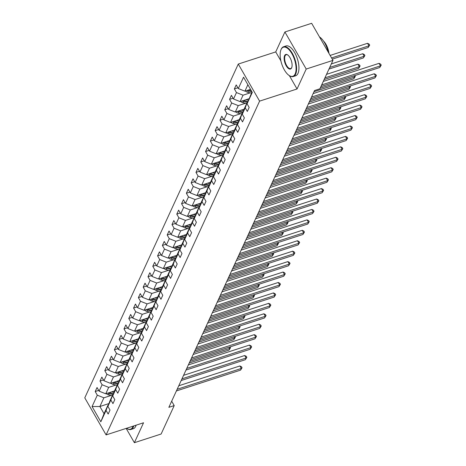 <?xml version="1.0" encoding="UTF-8"?>
<svg xmlns="http://www.w3.org/2000/svg" width="466" height="466" viewBox="0 0 466 466"><rect width="100%" height="100%" fill="white"/><g stroke="black" fill="none" stroke-linecap="round" stroke-linejoin="round"><path stroke-width="0.7" d="M238.277 64.058L84.777 397.848L106.097 434.912L259.597 101.128L238.277 64.058L275.732 51.912L280.876 60.854M289.386 75.655L297.046 88.983L306.214 69.044L284.901 31.979L275.732 51.912M284.901 31.979L311.649 23.3L332.969 60.37L306.214 69.044M108.945 403.562L99.887 406.503L104.034 413.715L108.036 405.018L106.062 410.412L108.164 414.07L110.005 410.057L107.902 406.399L110.856 399.979L112.958 403.638L114.805 399.624L112.702 395.966L115.655 389.547L117.758 393.199L119.605 389.186L117.502 385.533L120.455 379.108L122.558 382.767L124.405 378.753L122.302 375.095L125.255 368.676L127.358 372.334L129.204 368.321L127.102 364.662L130.055 358.238L132.158 361.896L134.004 357.882L131.901 354.224L134.855 347.805L136.957 351.463L138.798 347.45L136.695 343.792L139.649 337.372L141.751 341.025L143.598 337.011L141.495 333.359L144.448 326.934L146.551 330.592L148.398 326.579L146.295 322.921L149.248 316.501L151.351 320.159L153.197 316.146L151.095 312.488L154.048 306.063L156.151 309.721L157.997 305.708L155.894 302.05L158.848 295.63L160.951 299.288L162.797 295.275L160.694 291.617L163.648 285.192L165.75 288.85L167.591 284.837L165.488 281.179L168.442 274.759L170.544 278.418L172.391 274.404L170.288 270.746L173.241 264.327L175.344 267.979L177.191 263.966L175.088 260.313L178.041 253.888L180.144 257.547L181.99 253.533L179.888 249.875L182.841 243.456L184.944 247.114L186.79 243.101L184.687 239.442L187.641 233.017L189.744 236.676L191.59 232.662L189.487 229.004L192.435 222.585L194.538 226.243L196.384 222.23L194.281 218.571L197.235 212.152L199.337 215.805L201.184 211.791L199.081 208.139L202.034 201.714L204.137 205.372L205.984 201.359L203.881 197.701L206.834 191.281L208.937 194.934L210.783 190.92L208.681 187.268L211.634 180.843L213.737 184.501L215.583 180.488L213.48 176.83L216.434 170.41L218.537 174.068L220.377 170.055L218.28 166.397L221.228 159.972L223.331 163.63L225.177 159.617L223.074 155.959L226.027 149.539L228.13 153.197L229.977 149.184L227.874 145.526L230.827 139.107L232.93 142.759L234.777 138.746L232.674 135.093L235.627 128.668L237.73 132.327L239.576 128.313L237.474 124.655L240.427 118.236L242.53 121.894L244.376 117.881L242.273 114.222L245.227 107.797L247.33 111.456L249.17 107.442L247.067 103.784L252.298 92.414L243.543 77.187L238.312 88.557L236.21 84.899L234.363 88.913L237.864 87.777M106.062 410.412L100.831 421.788L92.07 406.556L97.301 395.185L95.198 391.527L98.699 390.392M234.363 88.913L236.466 92.571L233.513 98.99L231.41 95.338L229.563 99.351L231.666 103.003L228.719 109.428L226.616 105.77L224.769 109.784L226.872 113.442L223.919 119.861L221.816 116.209L219.969 120.222L222.072 123.874L219.119 130.299L217.016 126.641L215.17 130.655L217.273 134.313L214.319 140.732L212.216 137.074L210.37 141.087L212.473 144.745L209.519 151.17L207.417 147.512L205.57 151.526L207.673 155.184L204.72 161.603L202.617 157.945L200.776 161.958L202.879 165.616L199.926 172.036L197.823 168.383L195.976 172.397L198.079 176.049L195.126 182.474L193.023 178.816L191.177 182.829L193.279 186.487L190.326 192.907L188.223 189.248L186.377 193.262L188.48 196.92L185.526 203.345L183.423 199.687L181.577 203.7L183.68 207.358L180.726 213.778L178.624 210.119L176.777 214.133L178.88 217.791L175.927 224.21L173.824 220.558L171.983 224.571L174.086 228.224L171.133 234.648L169.03 230.99L167.183 235.004L169.286 238.662L166.333 245.081L164.23 241.429L162.384 245.442L164.486 249.094L161.533 255.519L159.43 251.861L157.584 255.875L159.687 259.533L156.733 265.952L154.63 262.294L152.784 266.307L154.887 269.965L151.933 276.39L149.831 272.732L147.984 276.746L150.087 280.404L147.134 286.823L145.031 283.165L143.19 287.178L145.293 290.836L142.34 297.256L140.237 293.603L138.39 297.617L140.493 301.269L137.54 307.694L135.437 304.036L133.591 308.049L135.693 311.707L132.74 318.127L130.637 314.468L128.791 318.482L130.894 322.14L127.94 328.565L125.837 324.907L123.991 328.92L126.094 332.578L123.141 338.998L121.038 335.339L119.191 339.353L121.294 343.011L118.341 349.43L116.238 345.778L114.397 349.791L116.5 353.444L113.547 359.868L111.444 356.21L109.597 360.224L111.7 363.882L108.747 370.301L106.644 366.649L104.798 370.662L106.9 374.315L103.947 380.739L101.844 377.081L99.998 381.095L102.101 384.753L99.147 391.172L97.044 387.514L95.198 391.527M332.969 60.37L319.892 88.796L314.544 90.532L168.855 407.331L174.208 405.595L171.68 401.197M107.902 406.399L109.883 401.005L112.836 394.586L113.261 394.446M114.549 390.933L105.735 393.793L108.689 387.368L115.941 385.021M112.836 394.586L110.856 399.979M99.147 391.172L105.735 393.793M102.101 384.753L108.689 387.368M112.702 395.966L114.677 390.572L117.63 384.147L118.061 384.013M119.348 380.501L110.529 383.355L113.483 376.936L120.741 374.582M117.63 384.147L115.655 389.547M103.947 380.739L110.529 383.355M106.9 374.315L113.483 376.936M117.502 385.533L119.477 380.134L122.43 373.715L122.861 373.575M124.142 370.062L115.329 372.922L118.282 366.503L125.535 364.15M122.43 373.715L120.455 379.108M108.747 370.301L115.329 372.922M111.7 363.882L118.282 366.503M122.302 375.095L124.276 369.701L127.23 363.282L127.655 363.142M128.942 359.63L120.129 362.49L123.082 356.065L130.334 353.711M127.23 363.282L125.255 368.676M113.547 359.868L120.129 362.49M116.5 353.444L123.082 356.065M127.102 364.662L129.076 359.263L132.029 352.844L132.455 352.704M133.742 349.191L124.929 352.051L127.882 345.632L135.134 343.279M132.029 352.844L130.055 358.238M118.341 349.43L124.929 352.051M121.294 343.011L127.882 345.632M131.901 354.224L133.876 348.83L136.829 342.411L137.254 342.271M138.542 338.759L129.729 341.619L132.682 335.194L139.934 332.841M136.829 342.411L134.855 347.805M123.141 338.998L129.729 341.619M126.094 332.578L132.682 335.194M136.695 343.792L138.676 338.398L141.629 331.973L142.054 331.833M143.342 328.326L134.528 331.18L137.482 324.761L144.734 322.408M141.629 331.973L139.649 337.372M127.94 328.565L134.528 331.18M130.894 322.14L137.482 324.761M141.495 333.359L143.47 327.959L146.423 321.54L146.854 321.4M148.136 317.888L139.322 320.748L142.276 314.323L149.534 311.975M146.423 321.54L144.448 326.934M132.74 318.127L139.322 320.748M135.693 311.707L142.276 314.323M146.295 322.921L148.27 317.527L151.223 311.102L151.648 310.968M152.935 307.455L144.122 310.309L147.075 303.89L154.328 301.537M151.223 311.102L149.248 316.501M137.54 307.694L144.122 310.309M140.493 301.269L147.075 303.89M151.095 312.488L153.069 307.088L156.023 300.669L156.448 300.529M157.735 297.017L148.922 299.877L151.875 293.458L159.127 291.104M156.023 300.669L154.048 306.063M142.34 297.256L148.922 299.877M145.293 290.836L151.875 293.458M155.894 302.05L157.869 296.656L160.822 290.236L161.248 290.097M162.535 286.584L153.722 289.444L156.675 283.019L163.927 280.666M160.822 290.236L158.848 295.63M147.134 286.823L153.722 289.444M150.087 280.404L156.675 283.019M160.694 291.617L162.669 286.223L165.622 279.798L166.047 279.658M167.335 276.146L158.522 279.006L161.475 272.587L168.727 270.233M165.622 279.798L163.648 285.192M151.933 276.39L158.522 279.006M154.887 269.965L161.475 272.587M165.488 281.179L167.469 275.785L170.422 269.365L170.847 269.226M172.135 265.713L163.321 268.573L166.269 262.148L173.527 259.801M170.422 269.365L168.442 274.759M156.733 265.952L163.321 268.573M159.687 259.533L166.269 262.148M170.288 270.746L172.263 265.352L175.216 258.927L175.647 258.793M176.929 255.281L168.115 258.135L171.069 251.716L178.321 249.362M175.216 258.927L173.241 264.327M161.533 255.519L168.115 258.135M164.486 249.094L171.069 251.716M175.088 260.313L177.063 254.914L180.016 248.495L180.441 248.355M181.728 244.842L172.915 247.702L175.868 241.283L183.121 238.93M180.016 248.495L178.041 253.888M166.333 245.081L172.915 247.702M169.286 238.662L175.868 241.283M179.888 249.875L181.862 244.481L184.816 238.056L185.241 237.922M186.528 234.41L177.715 237.27L180.668 230.845L187.92 228.491M184.816 238.056L182.841 243.456M171.133 234.648L177.715 237.27M174.086 228.224L180.668 230.845M184.687 239.442L186.662 234.043L189.615 227.624L190.041 227.484M191.328 223.971L182.515 226.831L185.468 220.412L192.72 218.059M189.615 227.624L187.641 233.017M175.927 224.21L182.515 226.831M178.88 217.791L185.468 220.412M189.487 229.004L191.462 223.61L194.415 217.191L194.84 217.051M196.128 213.539L187.315 216.399L190.268 209.974L197.52 207.62M194.415 217.191L192.435 222.585M180.726 213.778L187.315 216.399M183.68 207.358L190.268 209.974M194.281 218.571L196.262 213.178L199.215 206.753L199.64 206.613M200.928 203.106L192.109 205.96L195.062 199.541L202.32 197.188M199.215 206.753L197.235 212.152M185.526 203.345L192.109 205.96M188.48 196.92L195.062 199.541M199.081 208.139L201.056 202.739L204.009 196.32L204.44 196.18M205.722 192.668L196.908 195.528L199.862 189.103L207.114 186.755M204.009 196.32L202.034 201.714M190.326 192.907L196.908 195.528M193.279 186.487L199.862 189.103M203.881 197.701L205.856 192.307L208.809 185.882L209.234 185.748M210.521 182.235L201.708 185.089L204.661 178.67L211.913 176.317M208.809 185.882L206.834 191.281M195.126 182.474L201.708 185.089M198.079 176.049L204.661 178.67M208.681 187.268L210.655 181.868L213.609 175.449L214.034 175.309M215.321 171.797L206.508 174.657L209.461 168.238L216.713 165.884M213.609 175.449L211.634 180.843M199.926 172.036L206.508 174.657M202.879 165.616L209.461 168.238M213.48 176.83L215.455 171.436L218.408 165.016L218.834 164.877M220.121 161.364L211.308 164.224L214.261 157.799L221.513 155.446M218.408 165.016L216.434 170.41M204.72 161.603L211.308 164.224M207.673 155.184L214.261 157.799M218.28 166.397L220.255 161.003L223.208 154.578L223.633 154.438M224.921 150.926L216.108 153.786L219.061 147.367L226.313 145.013M223.208 154.578L221.228 159.972M209.519 151.17L216.108 153.786M212.473 144.745L219.061 147.367M223.074 155.959L225.055 150.565L228.008 144.145L228.433 144.006M229.721 140.493L220.901 143.353L223.855 136.928L231.113 134.575M228.008 144.145L226.027 149.539M214.319 140.732L220.901 143.353M217.273 134.313L223.855 136.928M227.874 145.526L229.849 140.132L232.802 133.707L233.233 133.573M234.515 130.061L225.701 132.915L228.655 126.496L235.907 124.142M232.802 133.707L230.827 139.107M219.119 130.299L225.701 132.915M222.072 123.874L228.655 126.496M232.674 135.093L234.648 129.694L237.602 123.274L238.027 123.135M239.314 119.622L230.501 122.482L233.454 116.063L240.706 113.71M237.602 123.274L235.627 128.668M223.919 119.861L230.501 122.482M226.872 113.442L233.454 116.063M237.474 124.655L239.448 119.261L242.402 112.836L242.827 112.702M244.114 109.19L235.301 112.05L238.254 105.625L245.506 103.271M242.402 112.836L240.427 118.236M228.719 109.428L235.301 112.05M231.666 103.003L238.254 105.625M242.273 114.222L244.248 108.823L247.201 102.404L247.627 102.264M248.914 98.751L240.101 101.611L243.054 95.192L250.306 92.839M247.201 102.404L245.227 107.797M233.513 98.99L240.101 101.611M236.466 92.571L243.054 95.192M247.067 103.784L252.019 91.924M250.539 89.35L244.9 91.179L247.871 84.713M238.312 88.557L244.9 91.179M126.164 428.405L134.383 442.7L161.131 434.021L174.208 405.595M134.383 442.7L143.545 422.767L106.097 434.912M297.046 88.983L259.597 101.128M108.036 405.018L108.462 404.878M111.141 395.453L103.889 397.807L99.887 406.503L92.07 406.556M104.034 413.715L100.831 421.788M97.301 395.185L103.889 397.807M229.563 99.351L233.064 98.215M224.769 109.784L228.27 108.648M219.969 120.222L223.47 119.086M215.17 130.655L218.671 129.519M210.37 141.087L213.871 139.951M205.57 151.526L209.071 150.39M200.776 161.958L204.271 160.822M195.976 172.397L199.477 171.261M191.177 182.829L194.677 181.693M186.377 193.262L189.878 192.132M181.577 203.7L185.078 202.564M176.777 214.133L180.278 212.997M171.983 224.571L175.484 223.435M167.183 235.004L170.684 233.868M162.384 245.442L165.884 244.306M157.584 255.875L161.085 254.739M152.784 266.307L156.285 265.171M147.984 276.746L151.485 275.61M143.19 287.178L146.691 286.042M138.39 297.617L141.891 296.481M133.591 308.049L137.091 306.913M128.791 318.482L132.292 317.352M123.991 328.92L127.492 327.784M119.191 339.353L122.692 338.217M114.397 349.791L117.898 348.655M109.597 360.224L113.098 359.088M104.798 370.662L108.298 369.526M99.998 381.095L103.499 379.959M321.674 84.923L380.495 65.846L379.726 67.518L320.905 86.594M323.282 81.428L379.056 63.341L380.495 65.846L381.223 65.147L379.726 67.518M379.056 63.341L380.646 64.145L381.223 65.147M245.512 90.981A3.32 2.691 24.7 0 0 247.714 92.285L251.483 93.089M332.258 59.141L368.204 47.48L368.973 45.808L367.528 43.303L330.132 55.437M247.009 90.491A3.32 2.691 24.7 0 0 248.302 91.01L251.943 91.79M251.366 90.788L248.669 90.212A3.32 2.691 -155.3 0 1 248.244 90.095M367.528 43.303L369.124 44.107L369.701 45.109L368.973 45.808L331.571 57.941M369.701 45.109L368.204 47.48M295.141 73.972A15.296 6.751 -108 0 0 291.867 53.584A15.296 6.751 -108 0 0 281.085 49.524A15.296 6.751 -108 0 0 280.847 50.101A15.296 6.751 -108 0 0 281.691 63.83A15.296 6.751 -108 0 0 289.066 75.44A15.296 6.751 -108 0 0 295.141 73.972M280.922 49.914A15.669 6.914 72 0 1 280.992 49.711A15.669 6.914 72 0 1 281.231 49.122A15.669 6.914 72 0 1 283.602 46.74A15.669 6.914 72 0 1 293.778 56.264A15.669 6.914 72 0 1 295.636 74.164A15.669 6.914 72 0 1 293.271 76.552A15.669 6.914 72 0 1 289.409 75.673A15.669 6.914 72 0 1 289.235 75.55M291.629 67.861A7.648 3.373 72 0 1 286.235 65.828A7.648 3.373 72 0 1 284.598 55.635A7.648 3.373 72 0 1 287.639 54.901A7.648 3.373 72 0 1 291.326 60.708A7.648 3.373 72 0 1 291.745 67.57A7.648 3.373 72 0 1 291.629 67.861M287.813 55.029A7.27 3.21 -108 0 0 286.194 54.726A7.27 3.21 -108 0 0 285.093 55.833A7.27 3.21 -108 0 0 285.955 64.139A7.27 3.21 -108 0 0 290.679 68.56A7.27 3.21 -108 0 0 291.774 67.454A7.27 3.21 -108 0 0 291.815 67.366M319.507 36.96A15.669 6.914 72 0 1 328.151 51.994M323.526 41.09A11.283 4.98 72 0 1 328.967 53.409M283.602 46.74L285.955 45.971A15.669 6.914 72 0 1 296.131 55.501A15.669 6.914 72 0 1 297.99 73.401A15.669 6.914 72 0 1 295.625 75.783L293.271 76.552M126.624 428.254A15.296 6.751 -108 0 0 126.769 428.359A15.296 6.751 -108 0 0 132.845 426.885A15.296 6.751 -108 0 0 133.142 426.14M133.759 425.941A15.669 6.914 72 0 1 133.34 427.083A15.669 6.914 72 0 1 130.969 429.466A15.669 6.914 72 0 1 127.113 428.592A15.669 6.914 72 0 1 126.938 428.47M136.119 425.178A15.669 6.914 72 0 1 135.693 426.32A15.669 6.914 72 0 1 133.328 428.703L130.969 429.466M311.527 97.091L375.695 76.284L374.926 77.956L310.758 98.769M313.135 93.602L374.256 73.779L375.695 76.284L376.423 75.579L374.926 77.956M374.256 73.779L375.846 74.577L376.423 75.579M306.727 107.529L370.895 86.717L370.126 88.389L305.958 109.201M308.335 104.034L369.456 84.212L370.895 86.717L371.623 86.018L370.126 88.389M369.456 84.212L371.047 85.016L371.623 86.018M240.712 101.413A3.32 2.691 24.7 0 0 242.914 102.718L246.683 103.528M245.99 99.701L248.378 100.213M248.524 98.879L248.844 98.949M328.955 69.09L363.404 57.918L364.173 56.246L362.734 53.741L331.332 63.924M242.209 100.924A3.32 2.691 24.7 0 0 243.502 101.448L247.504 102.304M247.906 101.506L243.869 100.644A3.32 2.691 -155.3 0 1 243.444 100.528M362.734 53.741L364.325 54.539L364.901 55.541L364.173 56.246L329.73 67.419M364.901 55.541L363.404 57.918M235.912 111.846A3.32 2.691 24.7 0 0 238.12 113.151L241.883 113.96M241.19 110.139L243.578 110.652M243.724 109.312L244.044 109.382M324.161 79.523L358.604 68.351L359.373 66.679L357.935 64.174L326.532 74.356M237.415 111.362A3.32 2.691 24.7 0 0 238.703 111.881L242.704 112.737M243.106 111.945L239.07 111.077A3.32 2.691 -155.3 0 1 238.644 110.96M357.935 64.174L359.525 64.978L360.102 65.98L359.373 66.679L324.93 77.851M360.102 65.98L358.604 68.351M301.927 117.962L366.095 97.149L365.327 98.821L301.158 119.634M303.535 114.473L364.657 94.645L366.095 97.149L366.824 96.45L365.327 98.821M364.657 94.645L366.247 95.448L366.824 96.45M297.127 128.4L361.296 107.588L360.527 109.26L296.359 130.072M298.735 124.905L359.857 105.083L361.296 107.588L362.024 106.883L360.527 109.26M359.857 105.083L361.453 105.881L362.024 106.883M292.333 138.833L356.502 118.02L355.733 119.692L291.565 140.505M293.935 135.338L355.057 115.516L356.502 118.02L357.23 117.321L355.733 119.692M355.057 115.516L356.653 116.319L357.23 117.321M231.113 122.284A3.32 2.691 24.7 0 0 233.32 123.589L237.089 124.393M236.39 120.572L238.778 121.084M238.924 119.75L239.244 119.82M232.616 121.795A3.32 2.691 24.7 0 0 233.903 122.319L237.91 123.175M238.307 122.377L234.27 121.515A3.32 2.691 -155.3 0 1 233.845 121.399M314.008 91.691L353.805 78.789L354.574 77.111L320.13 88.284M354.83 75.591L355.302 76.412L353.805 78.789M355.302 76.412L354.574 77.111L353.88 75.9M226.313 132.717A3.32 2.691 24.7 0 0 228.521 134.022L232.289 134.831M231.59 131.004L233.984 131.517M234.13 130.183L234.445 130.253M227.816 132.233A3.32 2.691 24.7 0 0 229.103 132.752L233.111 133.608M233.507 132.816L229.476 131.948A3.32 2.691 -155.3 0 1 229.045 131.831M309.208 102.13L349.005 89.222L349.774 87.55L309.977 100.458M350.03 86.029L350.502 86.851L349.005 89.222M350.502 86.851L349.774 87.55L349.081 86.338M221.519 143.155A3.32 2.691 24.7 0 0 223.721 144.46L227.49 145.264M226.791 141.443L229.185 141.955M229.33 140.621L229.645 140.685M223.016 142.666A3.32 2.691 24.7 0 0 224.303 143.184L228.311 144.046M228.707 143.248L224.676 142.386A3.32 2.691 -155.3 0 1 224.245 142.27M304.415 112.562L344.211 99.654L344.98 97.982L305.183 110.891M345.236 96.462L345.708 97.283L344.211 99.654M345.708 97.283L344.98 97.982L344.281 96.771M287.534 149.271L351.702 128.459L350.933 130.131L286.765 150.943M289.141 145.776L350.263 125.954L351.702 128.459L352.43 127.754L350.933 130.131M350.263 125.954L351.853 126.752L352.43 127.754M216.719 153.588A3.32 2.691 24.7 0 0 218.921 154.893L222.69 155.702M221.997 151.875L224.385 152.388M224.53 151.054L224.851 151.124M218.216 153.104A3.32 2.691 24.7 0 0 219.509 153.623L223.511 154.479M223.913 153.681L219.876 152.819A3.32 2.691 -155.3 0 1 219.451 152.702M299.615 123.001L339.411 110.093L340.18 108.421L300.384 121.329M340.436 106.895L340.908 107.716L339.411 110.093M340.908 107.716L340.18 108.421L339.481 107.209M282.734 159.704L346.902 138.891L346.133 140.563L281.965 161.376M284.342 156.209L345.463 136.387L346.902 138.891L347.63 138.192L346.133 140.563M345.463 136.387L347.053 137.19L347.63 138.192M211.919 164.026A3.32 2.691 24.7 0 0 214.121 165.325L217.89 166.135M217.197 162.314L219.585 162.826M219.731 161.486L220.051 161.556M213.416 163.537A3.32 2.691 24.7 0 0 214.71 164.055L218.711 164.917M219.113 164.119L215.076 163.251A3.32 2.691 -155.3 0 1 214.651 163.135M294.815 133.433L334.611 120.525L335.38 118.853L295.584 131.761M335.637 117.333L336.108 118.154L334.611 120.525M336.108 118.154L335.38 118.853L334.681 117.642M277.934 170.137L342.102 149.324L341.333 151.001L277.165 171.808M279.542 166.647L340.663 146.819L342.102 149.324L342.83 148.625L341.333 151.001M340.663 146.819L342.254 147.623L342.83 148.625M207.12 174.459A3.32 2.691 24.7 0 0 209.327 175.764L213.096 176.567M212.397 172.746L214.785 173.259M214.931 171.925L215.251 171.995M208.622 173.969A3.32 2.691 24.7 0 0 209.91 174.494L213.911 175.35M214.313 174.552L210.277 173.69A3.32 2.691 -155.3 0 1 209.851 173.573M290.015 143.866L329.812 130.963L330.58 129.292L290.784 142.194M330.837 127.766L331.309 128.587L329.812 130.963M331.309 128.587L330.58 129.292L329.881 128.074M273.134 180.575L337.302 159.762L336.534 161.434L272.365 182.247M274.742 177.08L335.864 157.258L337.302 159.762L338.031 159.063L336.534 161.434M335.864 157.258L337.454 158.061L338.031 159.063M202.32 184.891A3.32 2.691 24.7 0 0 204.527 186.196L208.296 187.006M207.597 183.185L209.985 183.691M210.131 182.357L210.451 182.427M203.823 184.408A3.32 2.691 24.7 0 0 205.11 184.926L209.118 185.783M209.514 184.99L205.477 184.122A3.32 2.691 -155.3 0 1 205.052 184.006M285.215 154.304L325.012 141.396L325.781 139.724L285.984 152.632M326.037 138.204L326.509 139.025L325.012 141.396M326.509 139.025L325.781 139.724L325.087 138.513M268.34 191.008L332.503 170.195L331.734 171.867L267.566 192.679M269.942 187.518L331.064 167.69L332.503 170.195L333.237 169.496L331.734 171.867M331.064 167.69L332.66 168.494L333.237 169.496M197.52 195.33A3.32 2.691 24.7 0 0 199.728 196.635L203.496 197.438M202.797 193.617L205.191 194.13M205.337 192.796L205.652 192.86M199.023 194.84A3.32 2.691 24.7 0 0 200.31 195.365L204.318 196.221M204.714 195.423L200.683 194.561A3.32 2.691 -155.3 0 1 200.252 194.444M280.416 164.737L320.212 151.829L320.981 150.157L281.19 163.065M321.237 148.637L321.709 149.458L320.212 151.829M321.709 149.458L320.981 150.157L320.288 148.945M263.54 201.446L327.709 180.633L326.94 182.305L262.772 203.118M265.142 197.951L326.264 178.129L327.709 180.633L328.437 179.928L326.94 182.305M326.264 178.129L327.86 178.927L328.437 179.928M192.726 205.762A3.32 2.691 24.7 0 0 194.928 207.067L198.697 207.877M197.998 204.05L200.392 204.562M200.537 203.228L200.852 203.298M194.223 205.279A3.32 2.691 24.7 0 0 195.51 205.797L199.518 206.654M199.914 205.861L195.883 204.993A3.32 2.691 -155.3 0 1 195.452 204.877M275.622 175.175L315.418 162.267L316.187 160.595L276.39 173.503M316.443 159.075L316.915 159.89L315.418 162.267M316.915 159.89L316.187 160.595L315.488 159.384M258.741 211.879L322.909 191.066L322.14 192.738L257.972 213.55M260.348 208.384L321.47 188.561L322.909 191.066L323.637 190.367L322.14 192.738M321.47 188.561L323.06 189.365L323.637 190.367M187.926 216.201A3.32 2.691 24.7 0 0 190.128 217.505L193.897 218.309M193.204 214.488L195.592 215.001M195.737 213.667L196.058 213.731M189.423 215.711A3.32 2.691 24.7 0 0 190.716 216.23L194.718 217.092M195.12 216.294L191.083 215.432A3.32 2.691 -155.3 0 1 190.658 215.315M270.822 185.608L310.618 172.7L311.387 171.028L271.591 183.936M311.643 169.507L312.115 170.329L310.618 172.7M312.115 170.329L311.387 171.028L310.688 169.816M253.941 222.311L318.109 201.504L317.34 203.176L253.172 223.989M255.549 218.822L316.67 198.999L318.109 201.504L318.837 200.799L317.34 203.176M316.67 198.999L318.261 199.798L318.837 200.799M183.126 226.633A3.32 2.691 24.7 0 0 185.328 227.938L189.097 228.748M188.404 224.921L190.792 225.433M190.938 224.099L191.258 224.169M184.623 226.15A3.32 2.691 24.7 0 0 185.917 226.668L189.918 227.525M190.32 226.726L186.284 225.864A3.32 2.691 -155.3 0 1 185.858 225.748M266.022 196.046L305.818 183.138L306.587 181.466L266.791 194.374M306.844 179.94L307.315 180.761L305.818 183.138M307.315 180.761L306.587 181.466L305.888 180.255M249.141 232.75L313.309 211.937L312.54 213.609L248.372 234.421M250.749 229.255L311.87 209.432L313.309 211.937L314.037 211.238L312.54 213.609M311.87 209.432L313.461 210.236L314.037 211.238M178.327 237.066A3.32 2.691 24.7 0 0 180.534 238.371L184.303 239.18M183.604 235.359L185.992 235.872M186.138 234.532L186.458 234.602M179.829 236.582A3.32 2.691 24.7 0 0 181.117 237.101L185.119 237.957M185.52 237.165L181.484 236.297A3.32 2.691 -155.3 0 1 181.058 236.18M261.222 206.479L301.019 193.571L301.787 191.899L261.991 204.807M302.044 190.378L302.516 191.2L301.019 193.571M302.516 191.2L301.787 191.899L301.088 190.687M244.341 243.182L308.509 222.369L307.741 224.041L243.572 244.854M245.949 239.693L307.071 219.865L308.509 222.369L309.238 221.67L307.741 224.041M307.071 219.865L308.661 220.668L309.238 221.67M173.527 247.504A3.32 2.691 24.7 0 0 175.734 248.809L179.503 249.613M178.804 245.792L181.192 246.304M181.338 244.97L181.658 245.04M175.03 247.015A3.32 2.691 24.7 0 0 176.317 247.539L180.325 248.395M180.721 247.597L176.684 246.735A3.32 2.691 -155.3 0 1 176.259 246.619M256.422 216.911L296.219 204.009L296.988 202.331L257.191 215.24M297.244 200.811L297.716 201.632L296.219 204.009M297.716 201.632L296.988 202.331L296.294 201.12M239.547 253.62L303.71 232.808L302.941 234.48L238.778 255.292M241.149 250.125L302.271 230.303L303.71 232.808L304.444 232.103L302.941 234.48M302.271 230.303L303.867 231.101L304.444 232.103M168.727 257.937A3.32 2.691 24.7 0 0 170.935 259.242L174.703 260.051M174.004 256.224L176.398 256.737M176.544 255.403L176.859 255.473M170.23 257.453A3.32 2.691 24.7 0 0 171.517 257.972L175.525 258.828M175.921 258.036L171.89 257.168A3.32 2.691 -155.3 0 1 171.459 257.051M251.628 227.35L291.419 214.442L292.188 212.77L252.397 225.678M292.444 211.249L292.916 212.071L291.419 214.442M292.916 212.071L292.188 212.77L291.495 211.558M234.748 264.053L298.916 243.24L298.147 244.912L233.979 265.725M236.349 260.564L297.471 240.736L298.916 243.24L299.644 242.541L298.147 244.912M297.471 240.736L299.067 241.539L299.644 242.541M163.933 268.375A3.32 2.691 24.7 0 0 166.135 269.68L169.904 270.484M169.205 266.663L171.599 267.175M171.744 265.841L172.059 265.905M165.43 267.886A3.32 2.691 24.7 0 0 166.717 268.404L170.725 269.266M171.121 268.468L167.09 267.606A3.32 2.691 -155.3 0 1 166.659 267.49M246.829 237.782L286.625 224.874L287.394 223.202L247.597 236.111M287.65 221.682L288.122 222.503L286.625 224.874M288.122 222.503L287.394 223.202L286.695 221.991M229.948 274.491L294.116 253.679L293.347 255.351L229.179 276.163M231.555 270.996L292.677 251.174L294.116 253.679L294.844 252.974L293.347 255.351M292.677 251.174L294.267 251.972L294.844 252.974M159.133 278.808A3.32 2.691 24.7 0 0 161.335 280.113L165.104 280.922M164.411 277.095L166.799 277.608M166.945 276.274L167.265 276.344M160.63 278.324A3.32 2.691 24.7 0 0 161.923 278.843L165.925 279.699M166.327 278.901L162.29 278.039A3.32 2.691 -155.3 0 1 161.865 277.922M242.029 248.221L281.825 235.313L282.594 233.641L242.798 246.549M282.85 232.12L283.322 232.936L281.825 235.313M283.322 232.936L282.594 233.641L281.895 232.429M225.148 284.924L289.316 264.111L288.547 265.783L224.379 286.596M226.756 281.429L287.877 261.607L289.316 264.111L290.044 263.412L288.547 265.783M287.877 261.607L289.468 262.41L290.044 263.412M154.333 289.246A3.32 2.691 24.7 0 0 156.535 290.545L160.304 291.355M159.611 287.534L161.999 288.046M162.145 286.712L162.465 286.776M155.83 288.757A3.32 2.691 24.7 0 0 157.124 289.275L161.125 290.137M161.527 289.339L157.491 288.477A3.32 2.691 -155.3 0 1 157.065 288.355M237.229 258.653L277.025 245.745L277.794 244.073L237.998 256.982M278.051 242.553L278.522 243.374L277.025 245.745M278.522 243.374L277.794 244.073L277.095 242.862M220.348 295.357L284.516 274.544L283.747 276.221L219.579 297.028M221.956 291.867L283.078 272.039L284.516 274.544L285.244 273.845L283.747 276.221M283.078 272.039L284.668 272.843L285.244 273.845M149.534 299.679A3.32 2.691 24.7 0 0 151.741 300.984L155.51 301.793M154.811 297.966L157.199 298.479M157.345 297.145L157.665 297.215M151.036 299.189A3.32 2.691 24.7 0 0 152.324 299.714L156.326 300.57M156.727 299.772L152.691 298.91A3.32 2.691 -155.3 0 1 152.266 298.793M232.429 269.092L272.226 256.184L272.994 254.512L233.198 267.414M273.251 252.986L273.723 253.807L272.226 256.184M273.723 253.807L272.994 254.512L272.295 253.294M215.548 305.795L279.716 284.982L278.948 286.654L214.779 307.467M217.156 302.3L278.278 282.478L279.716 284.982L280.445 284.283L278.948 286.654M278.278 282.478L279.868 283.281L280.445 284.283M144.734 310.111A3.32 2.691 24.7 0 0 146.941 311.416L150.71 312.226M150.011 308.405L152.399 308.911M152.551 307.577L152.865 307.647M146.237 309.628A3.32 2.691 24.7 0 0 147.524 310.146L151.532 311.003M151.928 310.21L147.891 309.342A3.32 2.691 -155.3 0 1 147.466 309.226M227.629 279.524L267.426 266.616L268.195 264.944L228.398 277.853M268.451 263.424L268.923 264.245L267.426 266.616M268.923 264.245L268.195 264.944L267.501 263.733M210.754 316.228L274.923 295.415L274.148 297.087L209.985 317.899M212.356 312.738L273.478 292.91L274.923 295.415L275.651 294.716L274.148 297.087M273.478 292.91L275.074 293.714L275.651 294.716M139.934 320.55A3.32 2.691 24.7 0 0 142.142 321.855L145.91 322.658M145.211 318.837L147.606 319.35M147.751 318.016L148.066 318.08M141.437 320.06A3.32 2.691 24.7 0 0 142.724 320.585L146.732 321.441M147.128 320.643L143.097 319.781A3.32 2.691 -155.3 0 1 142.666 319.664M222.835 289.957L262.626 277.049L263.395 275.377L223.604 288.285M263.657 273.857L264.129 274.678L262.626 277.049M264.129 274.678L263.395 275.377L262.702 274.165M205.955 326.666L270.123 305.853L269.354 307.525L205.186 328.338M207.556 323.171L268.678 303.349L270.123 305.853L270.851 305.148L269.354 307.525M268.678 303.349L270.274 304.147L270.851 305.148M135.14 330.982A3.32 2.691 24.7 0 0 137.342 332.287L141.111 333.097M140.412 329.27L142.806 329.782M142.951 328.448L143.266 328.518M136.637 330.499A3.32 2.691 24.7 0 0 137.924 331.017L141.932 331.874M142.328 331.081L138.297 330.213A3.32 2.691 -155.3 0 1 137.866 330.097M218.036 300.395L257.832 287.487L258.601 285.815L218.804 298.723M258.857 284.295L259.329 285.11L257.832 287.487M259.329 285.11L258.601 285.815L257.902 284.604M201.155 337.099L265.323 316.286L264.554 317.958L200.386 338.77M202.762 333.604L263.884 313.781L265.323 316.286L266.051 315.587L264.554 317.958M263.884 313.781L265.474 314.585L266.051 315.587M130.34 341.421A3.32 2.691 24.7 0 0 132.542 342.726L136.311 343.529M135.618 339.708L138.006 340.221M138.152 338.887L138.472 338.951M131.837 340.931A3.32 2.691 24.7 0 0 133.13 341.45L137.132 342.312M137.534 341.514L133.497 340.652A3.32 2.691 -155.3 0 1 133.072 340.535M213.236 310.828L253.032 297.92L253.801 296.248L214.005 309.156M254.057 294.728L254.529 295.549L253.032 297.92M254.529 295.549L253.801 296.248L253.102 295.036M196.355 347.531L260.523 326.724L259.754 328.396L195.586 349.209M197.963 344.042L259.084 324.22L260.523 326.724L261.251 326.019L259.754 328.396M259.084 324.22L260.675 325.018L261.251 326.019M125.54 351.853A3.32 2.691 24.7 0 0 127.742 353.158L131.511 353.968M130.818 350.141L133.206 350.653M133.352 349.319L133.672 349.389M127.037 351.37A3.32 2.691 24.7 0 0 128.331 351.888L132.332 352.745M132.734 351.947L128.698 351.084A3.32 2.691 -155.3 0 1 128.272 350.968M208.436 321.266L248.232 308.358L249.001 306.686L209.205 319.594M249.258 305.16L249.729 305.981L248.232 308.358M249.729 305.981L249.001 306.686L248.302 305.475M191.555 357.97L255.723 337.157L254.954 338.829L190.786 359.641M193.163 354.475L254.285 334.652L255.723 337.157L256.451 336.458L254.954 338.829M254.285 334.652L255.875 335.456L256.451 336.458M120.741 362.286A3.32 2.691 24.7 0 0 122.948 363.591L126.717 364.4M126.018 360.579L128.406 361.092M128.552 359.752L128.872 359.822M122.243 361.802A3.32 2.691 24.7 0 0 123.531 362.321L127.533 363.183M127.934 362.385L123.898 361.517A3.32 2.691 -155.3 0 1 123.473 361.4M203.636 331.699L243.433 318.791L244.201 317.119L204.405 330.027M244.458 315.599L244.93 316.42L243.433 318.791M244.93 316.42L244.201 317.119L243.502 315.907M186.755 368.402L250.924 347.589L250.155 349.261L185.986 370.074M188.363 364.913L249.485 345.085L250.924 347.589L251.652 346.89L250.155 349.261M249.485 345.085L251.081 345.888L251.652 346.89M115.941 372.724A3.32 2.691 24.7 0 0 118.148 374.029L121.917 374.833M121.218 371.012L123.606 371.524M123.758 370.19L124.073 370.26M117.444 372.235A3.32 2.691 24.7 0 0 118.731 372.759L122.739 373.615M123.135 372.817L119.104 371.955A3.32 2.691 -155.3 0 1 118.673 371.839M198.836 342.131L238.633 329.229L239.402 327.551L199.605 340.46M239.658 326.031L240.13 326.852L238.633 329.229M240.13 326.852L239.402 327.551L238.709 326.34M181.961 378.841L246.13 358.028L245.361 359.7L181.192 380.512M183.563 375.346L244.685 355.523L246.13 358.028L246.858 357.323L245.361 359.7M244.685 355.523L246.281 356.321L246.858 357.323M111.147 383.157A3.32 2.691 24.7 0 0 113.349 384.462L117.117 385.271M116.418 381.444L118.813 381.957M118.958 380.623L119.273 380.693M112.644 382.673A3.32 2.691 24.7 0 0 113.931 383.192L117.939 384.048M118.335 383.256L114.304 382.388A3.32 2.691 -155.3 0 1 113.873 382.271M194.042 352.57L233.833 339.662L234.608 337.99L194.811 350.898M234.864 336.469L235.336 337.291L233.833 339.662M235.336 337.291L234.608 337.99L233.909 336.778M177.162 389.273L241.33 368.46L240.561 370.132L176.393 390.945M178.763 385.784L239.885 365.956L241.33 368.46L242.058 367.761L240.561 370.132M239.885 365.956L241.481 366.759L242.058 367.761M106.347 393.595A3.32 2.691 24.7 0 0 108.549 394.9L112.318 395.704M111.624 391.883L114.013 392.395M114.158 391.061L114.473 391.125M107.844 393.106A3.32 2.691 24.7 0 0 109.131 393.624L113.139 394.486M113.535 393.688L109.504 392.826A3.32 2.691 -155.3 0 1 109.073 392.71M189.243 363.002L229.039 350.094L229.808 348.422L190.012 361.331M230.064 346.902L230.536 347.723L229.039 350.094M230.536 347.723L229.808 348.422L229.109 347.211M248.302 91.01L247.714 92.285M248.809 89.909L248.669 90.212M243.502 101.448L242.914 102.718M244.009 100.341L243.869 100.644M238.703 111.881L238.12 113.151M239.209 110.78L239.07 111.077M233.903 122.319L233.32 123.589M234.41 121.212L234.27 121.515M229.103 132.752L228.521 134.022M229.61 131.651L229.476 131.948M224.303 143.184L223.721 144.46M224.81 142.083L224.676 142.386M219.509 153.623L218.921 154.893M220.016 152.522L219.876 152.819M214.71 164.055L214.121 165.325M215.216 162.954L215.076 163.251M209.91 174.494L209.327 175.764M210.416 173.387L210.277 173.69M205.11 184.926L204.527 186.196M205.617 183.825L205.477 184.122M200.31 195.365L199.728 196.635M200.817 194.258L200.683 194.561M195.51 205.797L194.928 207.067M196.017 204.696L195.883 204.993M190.716 216.23L190.128 217.505M191.223 215.129L191.083 215.432M185.917 226.668L185.328 227.938M186.423 225.561L186.284 225.864M181.117 237.101L180.534 238.371M181.624 236L181.484 236.297M176.317 247.539L175.734 248.809M176.824 246.432L176.684 246.735M171.517 257.972L170.935 259.242M172.024 256.871L171.89 257.168M166.717 268.404L166.135 269.68M167.23 267.303L167.09 267.606M161.923 278.843L161.335 280.113M162.43 277.742L162.29 278.039M157.124 289.275L156.535 290.545M157.63 288.174L157.491 288.477M152.324 299.714L151.741 300.984M152.831 298.607L152.691 298.91M147.524 310.146L146.941 311.416M148.031 309.045L147.891 309.342M142.724 320.585L142.142 321.855M143.231 319.478L143.097 319.781M137.924 331.017L137.342 332.287M138.437 329.916L138.297 330.213M133.13 341.45L132.542 342.726M133.637 340.349L133.497 340.652M128.331 351.888L127.742 353.158M128.837 350.787L128.698 351.084M123.531 362.321L122.948 363.591M124.038 361.22L123.898 361.517M118.731 372.759L118.148 374.029M119.238 371.652L119.104 371.955M113.931 383.192L113.349 384.462M114.438 382.091L114.304 382.388M109.131 393.624L108.549 394.9M109.644 392.523L109.504 392.826M289.066 75.44L289.409 75.673M280.847 50.101L280.992 49.711M126.769 428.359L127.113 428.592"/></g></svg>
